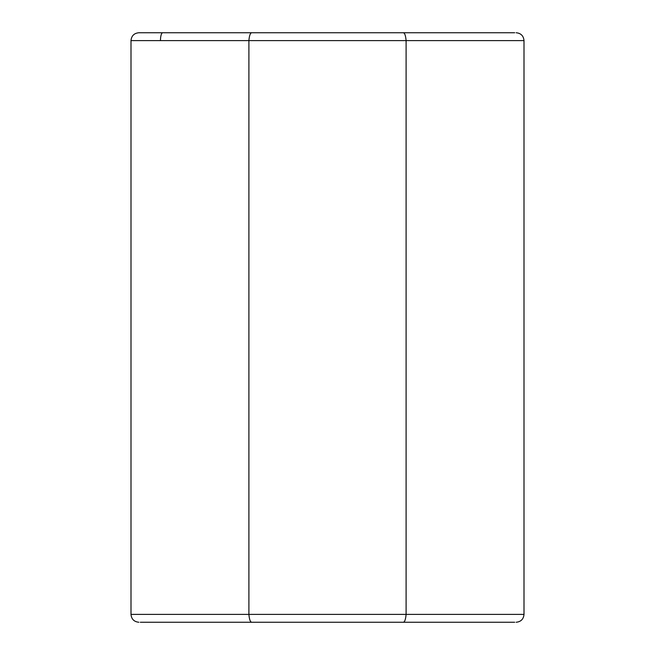 <?xml version="1.0" encoding="UTF-8"?>
<svg xmlns="http://www.w3.org/2000/svg" width="655" height="655" viewBox="0 0 655 655"><rect width="100%" height="100%" fill="white"/><g stroke="black" fill="none" stroke-linecap="round" stroke-linejoin="round"><path stroke-width="0.98" d="M252.126 32.75L402.874 32.75C404.52 32.463 405.601 35.083 406.1 40.61L406.1 614.39L524 614.39L524 40.61L131 40.61C131.467 35.837 134.087 33.217 138.86 32.75L252.126 32.75C250.48 32.463 249.399 35.083 248.9 40.61L248.9 614.39C249.399 619.917 250.48 622.537 252.126 622.25L140.285 622.25M138.86 32.75L140.285 32.75M252.126 622.25L402.874 622.25C404.52 622.553 405.592 619.933 406.1 614.39L131 614.39L131 40.61M514.715 32.75L402.874 32.75M514.715 622.25L402.874 622.25M160.467 40.61A7.86 2.227 90 0 1 162.694 32.75M131 614.39C131.467 619.163 134.087 621.783 138.86 622.25M524 40.61C523.533 35.837 520.913 33.217 516.14 32.75M524 614.39C523.533 619.163 520.913 621.783 516.14 622.25"/></g></svg>
